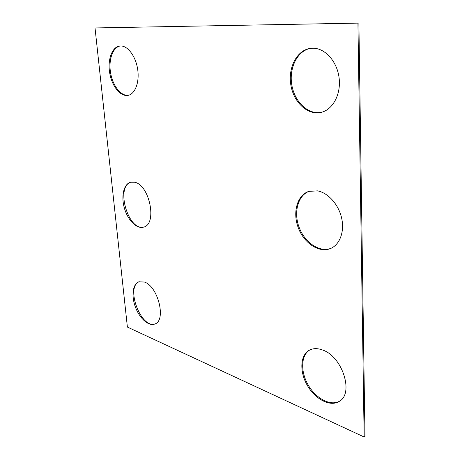 <?xml version="1.0" encoding="UTF-8"?>
<svg xmlns="http://www.w3.org/2000/svg" width="460" height="460" viewBox="0 0 460 460"><rect width="100%" height="100%" fill="white"/><g stroke="black" fill="none" stroke-linecap="round" stroke-linejoin="round"><path stroke-width="0.69" d="M95.024 27.945L127.391 327.066L364.159 437L357.932 23.121L95.024 27.945L357.932 23.121M358.892 23L364.975 436.442L364.159 437M339.468 401.235C330.36 406.41 315.669 398.343 308.05 384.755C300.294 371.243 300.984 355.028 309.879 349.922M322.5 349.979C342.309 356.27 354.378 393.789 339.06 401.494C330.004 407.134 314.968 399.067 307.222 385.227C299.328 371.473 300.202 354.971 309.453 350.135C313.191 348.209 317.538 348.157 322.5 349.979M330.947 248.337C319.545 252.695 304.779 242.61 299.178 227.476C293.394 212.411 297.861 195.339 309.287 191.228M317.538 190.865C328.089 192.769 338.646 204.51 341.648 218.143C344.712 231.771 339.721 244.812 330.51 248.526C319.073 253.299 303.974 243.173 298.293 227.809C292.416 212.514 297.114 195.201 308.832 191.371L317.538 190.865M321.494 112.297C308.418 115.063 294.733 102.16 291.858 85.209C288.771 68.304 297.246 50.709 310.58 48.357M313.093 48.214C325.26 48.202 337.266 61.703 339.129 78.12C341.119 94.524 332.666 109.831 321.034 112.412C307.843 115.563 293.831 102.586 290.915 85.393C287.776 68.252 296.527 50.45 310.103 48.426L313.093 48.214M131.037 182.131C115.126 186.392 128.334 231.817 144.026 226.987M134.406 182.212L130.611 182.229C123.677 183.988 120.911 196.374 124.441 208.328C127.863 220.311 136.815 229.293 143.612 227.125C157.567 224.342 149.534 184.42 134.406 182.212M120.215 45.971C112.694 47.276 108.359 59.932 110.578 72.801C112.694 85.686 120.842 96.203 128.317 95.306M120.819 45.954L119.761 46.011C111.998 46.903 107.41 59.771 109.693 72.927C111.855 86.106 120.307 96.749 127.88 95.398C134.906 94.311 139.57 82.714 137.741 69.788C135.999 56.862 128.116 45.919 120.819 45.954M139.265 281.675C125.091 286.919 141.145 329.504 155.244 323.823M144.359 282.037L138.857 281.808C132.664 284.021 131.198 296.056 135.493 307.286C139.69 318.561 148.764 326.589 154.853 324.001C166.56 320.551 158.033 286.154 144.359 282.037"/></g></svg>
